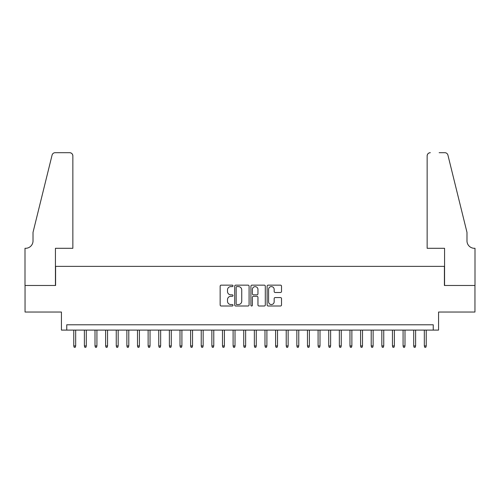 <?xml version="1.0" encoding="UTF-8"?>
<svg xmlns="http://www.w3.org/2000/svg" width="500" height="500" viewBox="0 0 500 500"><rect width="100%" height="100%" fill="white"/><g stroke="black" fill="none" stroke-linecap="round" stroke-linejoin="round"><path stroke-width="0.75" d="M233.006 285.875A0.731 0.731 0 0 0 232.275 285.144L221.194 285.144A1.044 1.044 0 0 0 220.15 286.188L220.15 304.956A1.044 1.044 0 0 0 221.194 306L232.275 306A0.731 0.731 0 0 0 233.006 305.269A0.731 0.731 0 0 0 232.275 304.544L230.837 304.544A3.337 3.337 0 0 1 227.5 301.206L227.5 299.637A3.337 3.337 0 0 1 230.837 296.306L232.275 296.306A0.731 0.731 0 0 0 233.006 295.575A0.731 0.731 0 0 0 232.275 294.844L230.837 294.844A3.337 3.337 0 0 1 227.5 291.506L227.5 289.944A3.337 3.337 0 0 1 230.837 286.606L232.275 286.606A0.731 0.731 0 0 0 233.006 285.875M280.475 292.5A1.044 1.044 0 0 0 281.519 291.456L281.519 286.188A1.044 1.044 0 0 0 280.475 285.144L268.169 285.144A1.044 1.044 0 0 0 267.125 286.188L267.125 304.956A1.044 1.044 0 0 0 268.169 306L280.475 306A1.044 1.044 0 0 0 281.519 304.956L281.519 298.6A1.044 1.044 0 0 0 280.475 297.556L275.206 297.556A1.044 1.044 0 0 0 274.163 298.6L274.163 301.75A2.788 2.788 0 0 1 271.375 304.544A2.788 2.788 0 0 1 268.587 301.75L268.587 289.394A2.788 2.788 0 0 1 271.375 286.606A2.788 2.788 0 0 1 274.163 289.394L274.163 291.456A1.044 1.044 0 0 0 275.206 292.5L280.475 292.5M433.25 330.1L438.562 330.1L438.562 312.038L474.95 312.038L474.95 285.481L444.406 285.481L444.406 266.363L55.594 266.363L55.594 285.481L25.05 285.481L25.05 312.038L61.438 312.038L61.438 330.1L433.25 330.1L433.25 324.787L66.75 324.787L66.75 330.1M249.088 286.188A1.044 1.044 0 0 0 248.044 285.144L235.738 285.144A1.044 1.044 0 0 0 234.7 286.188L234.7 304.956A1.044 1.044 0 0 0 235.738 306L248.044 306A1.044 1.044 0 0 0 249.088 304.956L249.088 286.188M251.956 285.144L264.262 285.144A1.044 1.044 0 0 1 265.3 286.188L265.3 304.956A1.044 1.044 0 0 1 264.262 306L258.994 306A1.044 1.044 0 0 1 257.95 304.956L257.95 297.344A1.044 1.044 0 0 0 256.906 296.306L253.412 296.306A1.044 1.044 0 0 0 252.375 297.344L252.375 305.269A0.731 0.731 0 0 1 251.644 306A0.731 0.731 0 0 1 250.912 305.269L250.912 286.188A1.044 1.044 0 0 1 251.956 285.144M236.887 286.606A0.731 0.731 0 0 0 236.156 287.337L236.156 303.812A0.731 0.731 0 0 0 236.887 304.544L238.4 304.544A3.337 3.337 0 0 0 241.737 301.206L241.737 289.944A3.337 3.337 0 0 0 238.4 286.606L236.887 286.606M257.95 289.45A2.788 2.788 0 0 0 255.162 286.656A2.788 2.788 0 0 0 252.375 289.45L252.375 293.8A1.044 1.044 0 0 0 253.412 294.844L256.906 294.844A1.044 1.044 0 0 0 257.95 293.8L257.95 289.45M75.675 345.925L75.25 347.306L74.188 347.306L73.763 345.925L75.675 345.925L75.675 330.1M73.763 345.925L73.763 330.1M72.856 248.3L72.856 155.881A3.188 3.188 0 0 0 69.669 152.694L55.169 152.694A3.188 3.188 0 0 0 52.075 155.113L33.019 232.362L33.019 240.863A7.438 7.438 0 0 1 25.581 248.3L25 248.3L25 285.481L55.438 285.481L55.438 248.3L72.856 248.3L72.856 155.881C72.656 153.956 71.594 152.894 69.669 152.694L60.856 152.694M52.075 155.113C52.888 153.369 52.888 153.369 52.075 155.113C52.888 153.369 52.888 153.369 52.075 155.113M33.019 240.863A7.438 7.438 0 0 1 25.581 248.3M427.144 248.3L427.144 155.881L427.144 248.3L444.562 248.3L444.562 285.481L475 285.481L475 248.3L474.419 248.3A7.438 7.438 0 0 1 466.981 240.863A7.438 7.438 0 0 0 474.419 248.3M461.138 208.681L447.925 155.113L466.981 232.362L466.981 240.863M439.144 152.694L444.831 152.694A3.188 3.188 0 0 1 447.925 155.113C447.113 153.369 447.113 153.369 447.925 155.113C447.113 153.369 447.113 153.369 447.925 155.113M430.331 152.694A3.188 3.188 0 0 0 427.144 155.881C427.344 153.956 428.406 152.894 430.331 152.694M86.294 345.925L85.869 347.306L84.806 347.306L84.381 345.925L86.294 345.925L86.294 330.1M84.381 345.925L84.381 330.1M96.919 345.925L96.494 347.306L95.431 347.306L95.006 345.925L96.919 345.925L96.919 330.1M95.006 345.925L95.006 330.1M107.544 345.925L107.119 347.306L106.056 347.306L105.631 345.925L107.544 345.925L107.544 330.1M105.631 345.925L105.631 330.1M118.169 345.925L117.744 347.306L116.681 347.306L116.256 345.925L118.169 345.925L118.169 330.1M116.256 345.925L116.256 330.1M128.787 345.925L128.363 347.306L127.3 347.306L126.875 345.925L128.787 345.925L128.787 330.1M126.875 345.925L126.875 330.1M139.412 345.925L138.988 347.306L137.925 347.306L137.5 345.925L139.412 345.925L139.412 330.1M137.5 345.925L137.5 330.1M150.037 345.925L149.613 347.306L148.55 347.306L148.125 345.925L150.037 345.925L150.037 330.1M148.125 345.925L148.125 330.1M160.656 345.925L160.231 347.306L159.169 347.306L158.744 345.925L160.656 345.925L160.656 330.1M158.744 345.925L158.744 330.1M171.281 345.925L170.856 347.306L169.794 347.306L169.369 345.925L171.281 345.925L171.281 330.1M169.369 345.925L169.369 330.1M181.906 345.925L181.481 347.306L180.419 347.306L179.994 345.925L181.906 345.925L181.906 330.1M179.994 345.925L179.994 330.1M192.531 345.925L192.106 347.306L191.044 347.306L190.619 345.925L192.531 345.925L192.531 330.1M190.619 345.925L190.619 330.1M203.15 345.925L202.725 347.306L201.663 347.306L201.238 345.925L203.15 345.925L203.15 330.1M201.238 345.925L201.238 330.1M213.775 345.925L213.35 347.306L212.288 347.306L211.863 345.925L213.775 345.925L213.775 330.1M211.863 345.925L211.863 330.1M224.4 345.925L223.975 347.306L222.913 347.306L222.488 345.925L224.4 345.925L224.4 330.1M222.488 345.925L222.488 330.1M235.019 345.925L234.594 347.306L233.531 347.306L233.106 345.925L235.019 345.925L235.019 330.1M233.106 345.925L233.106 330.1M245.644 345.925L245.219 347.306L244.156 347.306L243.731 345.925L245.644 345.925L245.644 330.1M243.731 345.925L243.731 330.1M256.269 345.925L255.844 347.306L254.781 347.306L254.356 345.925L256.269 345.925L256.269 330.1M254.356 345.925L254.356 330.1M266.894 345.925L266.469 347.306L265.406 347.306L264.981 345.925L266.894 345.925L266.894 330.1M264.981 345.925L264.981 330.1M277.512 345.925L277.087 347.306L276.025 347.306L275.6 345.925L277.512 345.925L277.512 330.1M275.6 345.925L275.6 330.1M288.137 345.925L287.712 347.306L286.65 347.306L286.225 345.925L288.137 345.925L288.137 330.1M286.225 345.925L286.225 330.1M298.762 345.925L298.337 347.306L297.275 347.306L296.85 345.925L298.762 345.925L298.762 330.1M296.85 345.925L296.85 330.1M309.381 345.925L308.956 347.306L307.894 347.306L307.469 345.925L309.381 345.925L309.381 330.1M307.469 345.925L307.469 330.1M320.006 345.925L319.581 347.306L318.519 347.306L318.094 345.925L320.006 345.925L320.006 330.1M318.094 345.925L318.094 330.1M330.631 345.925L330.206 347.306L329.144 347.306L328.719 345.925L330.631 345.925L330.631 330.1M328.719 345.925L328.719 330.1M341.256 345.925L340.831 347.306L339.769 347.306L339.344 345.925L341.256 345.925L341.256 330.1M339.344 345.925L339.344 330.1M351.875 345.925L351.45 347.306L350.387 347.306L349.963 345.925L351.875 345.925L351.875 330.1M349.963 345.925L349.963 330.1M362.5 345.925L362.075 347.306L361.012 347.306L360.588 345.925L362.5 345.925L362.5 330.1M360.588 345.925L360.588 330.1M373.125 345.925L372.7 347.306L371.637 347.306L371.213 345.925L373.125 345.925L373.125 330.1M371.213 345.925L371.213 330.1M383.744 345.925L383.319 347.306L382.256 347.306L381.831 345.925L383.744 345.925L383.744 330.1M381.831 345.925L381.831 330.1M394.369 345.925L393.944 347.306L392.881 347.306L392.456 345.925L394.369 345.925L394.369 330.1M392.456 345.925L392.456 330.1M404.994 345.925L404.569 347.306L403.506 347.306L403.081 345.925L404.994 345.925L404.994 330.1M403.081 345.925L403.081 330.1M415.619 345.925L415.194 347.306L414.131 347.306L413.706 345.925L415.619 345.925L415.619 330.1M413.706 345.925L413.706 330.1M426.238 345.925L425.812 347.306L424.75 347.306L424.325 345.925L426.238 345.925L426.238 330.1M424.325 345.925L424.325 330.1"/></g></svg>
